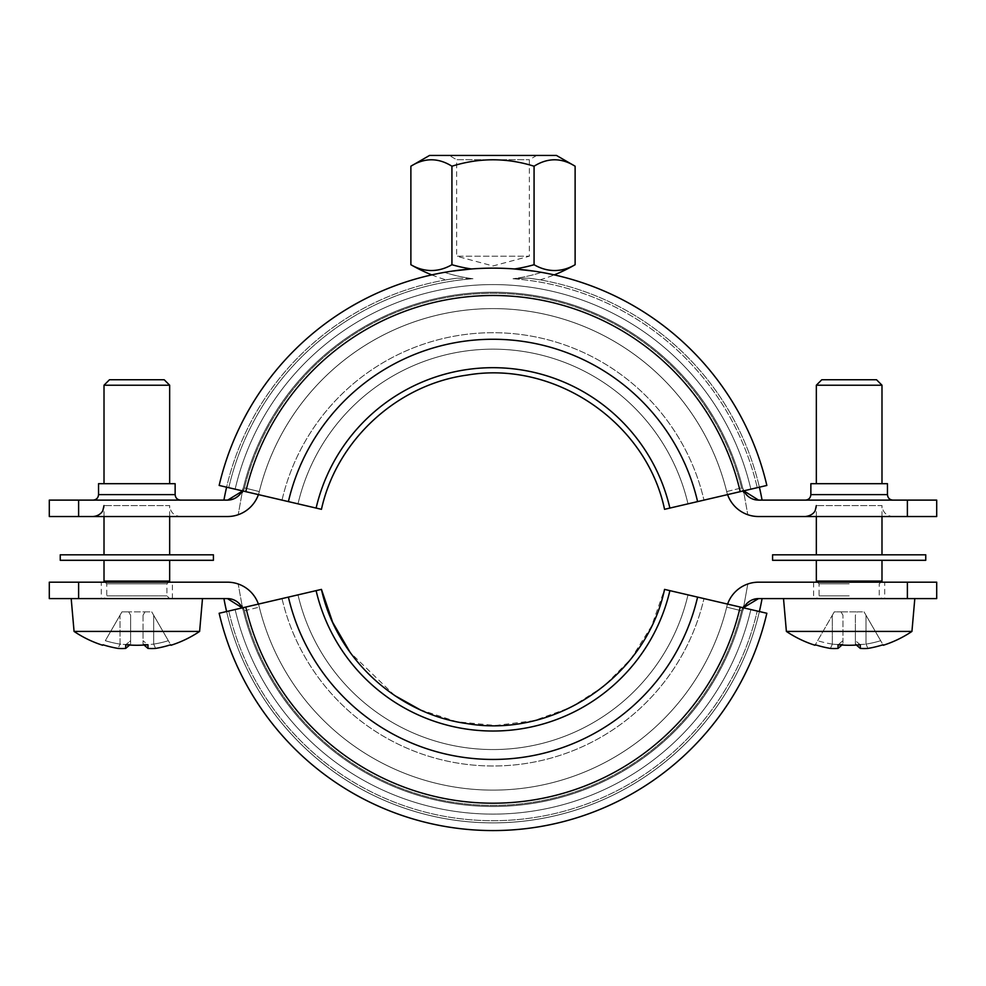 <?xml version="1.0" encoding="UTF-8"?>
<svg xmlns="http://www.w3.org/2000/svg" width="986" height="986" viewBox="0 0 986 986"><rect width="100%" height="100%" fill="white"/><g stroke="black" fill="none" stroke-linecap="round" stroke-linejoin="round"><path stroke-width="0.74" stroke-dasharray="4.93 3.7" d="M936.7 582.184L758.554 582.184A32.821 32.821 0 0 0 727.594 604.098L743.777 607.881L727.594 604.098A32.821 32.821 0 0 0 726.694 607.13A240.72 240.72 0 0 0 727.422 604.061L727.594 604.098A32.821 32.821 0 0 0 726.694 607.13A240.72 240.72 0 0 1 259.306 607.13A240.72 240.72 0 0 1 258.579 604.061L282.021 598.588L258.579 604.061A240.72 240.72 0 0 0 259.306 607.13A32.821 32.821 0 0 0 258.406 604.098L242.223 607.881A16.417 16.417 0 0 1 243.382 611.061A257.136 257.136 0 0 0 742.618 611.061A16.417 16.417 0 0 1 743.777 607.881L750.864 609.533A264.803 264.803 0 0 1 235.136 609.533A264.803 264.803 0 0 0 750.864 609.533L743.777 607.881A16.417 16.417 0 0 0 742.618 611.061A257.136 257.136 0 0 1 243.382 611.061A16.417 16.417 0 0 0 242.223 607.881L258.406 604.098A32.821 32.821 0 0 0 227.446 582.184L49.3 582.184M316.112 590.639A181.634 181.634 0 0 0 669.888 590.639L687.994 594.866A200.244 200.244 0 0 1 298.006 594.866A200.244 200.244 0 0 0 687.994 594.866L697.595 597.097A210.092 210.092 0 0 1 288.405 597.097A210.092 210.092 0 0 0 697.595 597.097L740.215 607.043A253.858 253.858 0 0 1 245.785 607.043L228.752 611.024A271.347 271.347 0 0 0 757.248 611.024A271.347 271.347 0 0 1 228.752 611.024L219.151 613.267A281.207 281.207 0 0 0 766.849 613.267L740.215 607.043A253.858 253.858 0 0 1 245.785 607.043L321.448 589.394M235.136 609.533A264.803 264.803 0 0 0 750.864 609.533L757.248 611.024L750.864 609.533A264.803 264.803 0 0 1 235.136 609.533M727.594 604.098L727.422 604.061A240.72 240.72 0 0 1 726.694 607.13A240.72 240.72 0 0 0 727.422 604.061A240.72 240.72 0 0 1 726.694 607.13A240.72 240.72 0 0 1 259.306 607.13A32.821 32.821 0 0 0 258.406 604.098M258.579 604.061A240.72 240.72 0 0 0 259.306 607.13A32.821 32.821 0 0 0 238.205 583.995L242.026 605.318L238.205 583.995A32.821 32.821 0 0 1 259.306 607.13A240.72 240.72 0 0 0 726.694 607.13A240.72 240.72 0 0 1 259.306 607.13A240.72 240.72 0 0 1 258.579 604.061A240.72 240.72 0 0 0 259.306 607.13A240.72 240.72 0 0 1 258.579 604.061M282.021 598.588A216.649 216.649 0 0 0 703.979 598.588A216.649 216.649 0 0 1 282.021 598.588M419.913 709.637L456.851 721.777L495.564 725.499L534.141 720.643L570.709 707.455L603.506 686.552L630.904 658.968L651.598 626.048L664.552 589.394L687.994 594.866L669.888 590.639M298.006 594.866A200.244 200.244 0 0 0 687.994 594.866A200.244 200.244 0 0 1 298.006 594.866M288.405 597.097A210.092 210.092 0 0 0 697.595 597.097M245.785 607.043A253.858 253.858 0 0 0 740.215 607.043M219.151 613.267A281.207 281.207 0 0 0 766.849 613.267A281.207 281.207 0 0 1 219.151 613.267M744.294 606.895L742.618 611.061A257.136 257.136 0 0 1 243.382 611.061L242.223 607.881A16.417 16.417 0 0 0 227.446 598.588L78.621 598.588L78.621 582.184M49.3 516.528L227.446 516.528A32.821 32.821 0 0 0 258.406 494.602L228.752 487.676A271.347 271.347 0 0 1 472.984 278.742A157.403 157.403 0 0 1 444.489 272.358A281.207 281.207 0 0 0 219.151 485.445A281.207 281.207 0 0 1 766.849 485.445L757.248 487.676L766.849 485.445A281.207 281.207 0 0 0 541.511 272.358A157.403 157.403 0 0 1 513.016 278.742A157.403 157.403 0 0 0 541.511 272.358A281.207 281.207 0 0 1 766.849 485.445L664.552 509.318C646.311 422.267 554.748 360.026 467.093 375.099C397.136 384.565 336.596 440.335 321.448 509.318L219.151 485.445A281.207 281.207 0 0 1 444.489 272.358A157.403 157.403 0 0 0 472.984 278.742A271.347 271.347 0 0 0 228.752 487.676L258.406 494.602A32.821 32.821 0 0 0 259.306 491.583A240.72 240.72 0 0 0 258.579 494.639L282.021 500.112L258.579 494.639A240.72 240.72 0 0 1 726.694 491.583A32.821 32.821 0 0 0 727.594 494.602L757.248 487.676L727.594 494.602A32.821 32.821 0 0 0 758.554 516.528L936.7 516.528M758.308 500.112L758.554 500.112A16.417 16.417 0 0 1 743.777 490.831L742.618 487.639A16.417 16.417 0 0 0 743.777 490.831A16.417 16.417 0 0 1 742.618 487.639A257.136 257.136 0 0 0 243.382 487.639A257.136 257.136 0 0 1 742.618 487.639A257.136 257.136 0 0 0 243.382 487.639A16.417 16.417 0 0 1 242.223 490.831A16.417 16.417 0 0 0 243.382 487.639L241.952 491.373M235.136 489.167A264.803 264.803 0 0 1 750.864 489.167A264.803 264.803 0 0 0 235.136 489.167A264.803 264.803 0 0 1 750.864 489.167A264.803 264.803 0 0 0 235.136 489.167M258.406 494.602A32.821 32.821 0 0 0 259.306 491.583A240.72 240.72 0 0 1 727.422 494.639L703.979 500.112L727.422 494.639A240.72 240.72 0 0 0 726.694 491.583A32.821 32.821 0 0 0 727.594 494.602M513.016 278.742A271.347 271.347 0 0 1 757.248 487.676A271.347 271.347 0 0 0 513.016 278.742L528.779 278.151L513.016 278.742M298.006 503.846L316.112 508.073L298.006 503.846A200.244 200.244 0 0 1 687.994 503.846A200.244 200.244 0 0 0 298.006 503.846A200.244 200.244 0 0 1 687.994 503.846A200.244 200.244 0 0 0 298.006 503.846M726.694 491.583L741.558 487.897A256.04 256.04 0 0 0 244.442 487.897A256.04 256.04 0 0 1 741.558 487.897A17.501 17.501 0 0 0 743.974 493.394A17.501 17.501 0 0 1 741.558 487.897L726.694 491.583A240.72 240.72 0 0 1 727.422 494.639A240.72 240.72 0 0 0 726.694 491.583A32.821 32.821 0 0 0 747.795 514.717L743.974 493.394L747.795 514.717A32.821 32.821 0 0 1 726.694 491.583A240.72 240.72 0 0 0 259.306 491.583A240.72 240.72 0 0 1 727.422 494.639M282.021 500.112A216.649 216.649 0 0 1 703.979 500.112A216.649 216.649 0 0 0 282.021 500.112M541.511 272.358L514.482 268.968A281.207 281.207 0 0 0 471.518 268.968L444.489 272.358M245.785 491.657A253.858 253.858 0 0 1 740.215 491.657A253.858 253.858 0 0 0 245.785 491.657A253.858 253.858 0 0 1 740.215 491.657M288.405 501.603A210.092 210.092 0 0 1 697.595 501.603A210.092 210.092 0 0 0 288.405 501.603A210.092 210.092 0 0 1 697.595 501.603M316.112 508.073A181.634 181.634 0 0 1 669.888 508.073M449.936 271.458L452.537 271.064M533.463 271.064L536.064 271.458M410.879 166.215C424.559 157.649 438.252 157.649 451.933 166.215L451.933 264.716A147.925 147.925 0 0 0 471.518 268.968A281.207 281.207 0 0 1 514.482 268.968A147.925 147.925 0 0 0 534.067 264.716L534.067 166.215C547.748 157.649 561.441 157.649 575.121 166.215M258.579 494.639A240.72 240.72 0 0 1 259.306 491.583A32.821 32.821 0 0 1 238.205 514.717L242.026 493.394L238.205 514.717A32.821 32.821 0 0 0 259.306 491.583A240.72 240.72 0 0 0 258.579 494.639A240.72 240.72 0 0 1 259.306 491.583A240.72 240.72 0 0 0 258.579 494.639M451.933 166.215C479.307 157.649 506.693 157.649 534.067 166.215M457.221 278.151L472.984 278.742L457.221 278.151C442.209 280.394 442.209 280.394 457.221 278.151C442.209 280.394 442.209 280.394 457.221 278.151A273.553 273.553 0 0 0 226.607 487.183A273.553 273.553 0 0 1 457.221 278.151A273.553 273.553 0 0 0 226.607 487.183M451.933 264.716A147.925 73.962 -90 0 1 410.879 264.716M575.121 264.716A147.925 73.962 90 0 1 534.067 264.716M528.779 278.151C543.791 280.394 543.791 280.394 528.779 278.151C543.791 280.394 543.791 280.394 528.779 278.151A273.553 273.553 0 0 1 759.393 487.183A273.553 273.553 0 0 0 528.779 278.151M884.725 598.588L813.598 598.588L884.725 598.588L884.725 582.184L813.598 582.184L884.725 582.184M849.168 598.588L783.513 598.588L849.168 598.588M849.168 483.695L816.334 483.695L849.168 483.695M881.989 385.218L816.334 385.218M881.989 554.822L816.334 554.822L881.989 554.822M881.989 516.528L881.989 505.584L816.334 505.584L881.989 505.584C882.643 512.227 886.291 515.875 892.934 516.528L805.389 516.528L892.934 516.528M881.989 581.087L816.334 581.087M881.694 560.294L816.334 560.294L881.694 560.294M832.332 644.105A107.363 107.363 0 0 1 817.653 640.703L815.311 644.77L817.653 640.703A107.363 107.363 0 0 0 832.332 644.105L832.332 615.252L834.279 611.875L841.009 611.875L842.968 615.252L841.009 611.875L834.279 611.875L832.332 615.252L832.332 644.105M815.311 644.77A111.936 111.936 0 0 0 830.36 648.418L832.381 644.154A106.34 75.195 -90 0 0 842.919 644.154A106.34 75.195 -90 0 1 832.381 644.154L830.36 648.418A110.481 78.116 90 0 0 838.026 648.418L841.896 645.054M842.968 640.703L838.026 644.77L842.968 640.703L842.968 644.105L842.968 615.252L842.968 640.703M838.026 648.418L838.026 644.77A109.902 95.198 180 0 0 860.31 644.77L855.367 640.703L860.31 644.77L860.31 648.418L855.367 644.105L855.367 640.703L855.417 644.154A106.34 75.195 90 0 0 865.942 644.154A106.34 75.195 90 0 1 855.417 644.154L856.427 645.054M860.31 648.418A110.481 78.116 -90 0 0 867.963 648.418L865.991 644.105L867.963 648.418A111.936 111.936 0 0 0 883.025 644.77L880.683 640.703L883.025 644.77M880.683 640.703A107.363 107.363 0 0 1 865.991 644.105L865.991 615.252L864.044 611.875L865.991 615.252L865.991 644.105A107.363 107.363 0 0 0 880.683 640.703L865.991 615.252L880.683 640.703M855.367 615.252L855.367 644.105L855.367 615.252L855.367 640.703L855.367 615.252L857.315 611.875L864.044 611.875L857.315 611.875L855.367 615.252M817.653 640.703L832.332 615.252L817.653 640.703M911.939 631.422L786.384 631.422M841.009 611.875L857.315 611.875L841.009 611.875M849.168 583.823L819.07 583.823L849.168 583.823M821.806 379.746L876.517 379.746M101.275 598.588L172.402 598.588L101.275 598.588L101.275 582.184L172.402 582.184L101.275 582.184M169.666 598.588L104.011 598.588L169.666 598.588L166.93 595.852L166.93 583.823L106.747 583.823L166.93 583.823L168.569 582.184M169.666 483.695L104.011 483.695L169.666 483.695M169.666 385.218L104.011 385.218M169.666 554.822L104.011 554.822L169.666 554.822M169.666 516.528L169.666 505.584L104.011 505.584L169.666 505.584C170.307 512.227 173.955 515.875 180.611 516.528L93.066 516.528L180.611 516.528M169.666 581.087L104.011 581.087M169.666 560.294L104.011 560.294L169.666 560.294M130.633 644.105L130.633 640.703L125.69 644.77L130.633 640.703L130.633 644.105L130.633 615.252L128.685 611.875L121.956 611.875L120.009 615.252L120.058 644.154A106.34 75.195 -90 0 0 130.583 644.154A106.34 75.195 -90 0 1 120.058 644.154L120.009 615.252L105.317 640.703A107.363 107.363 0 0 0 120.009 644.105A107.363 107.363 0 0 1 105.317 640.703L121.956 611.875L128.685 611.875L130.633 615.252L130.633 644.105M129.573 645.054L125.69 648.418L125.69 644.77A109.902 95.198 180 0 0 147.974 644.77L143.032 640.703L147.974 644.77L147.974 648.418L143.032 644.105L143.032 640.703L143.081 644.154A106.34 75.195 90 0 0 153.619 644.154A106.34 75.195 90 0 1 143.081 644.154L144.104 645.054M102.975 644.77A111.936 111.936 0 0 0 118.037 648.418L120.058 644.154L118.037 648.418A110.481 78.116 90 0 0 125.69 648.418M130.633 640.703L130.633 615.252L130.633 640.703M147.974 648.418A110.481 78.116 -90 0 0 155.64 648.418L153.668 644.105L155.64 648.418A111.936 111.936 0 0 0 170.689 644.77L168.347 640.703L170.689 644.77M168.347 640.703A107.363 107.363 0 0 1 153.668 644.105L153.668 615.252L151.721 611.875L153.668 615.252L153.668 644.105A107.363 107.363 0 0 0 168.347 640.703L153.668 615.252L168.347 640.703M144.991 611.875L151.721 611.875L144.991 611.875L143.032 615.252L144.991 611.875L128.685 611.875L144.991 611.875M143.032 615.252L143.032 644.105L143.032 615.252M199.616 631.422L74.061 631.422M109.483 379.746L164.194 379.746M202.487 598.588L71.189 598.588L202.487 598.588M747.795 583.995L743.974 605.318L747.795 583.995A32.821 32.821 0 0 0 726.694 607.13A32.821 32.821 0 0 1 747.795 583.995M726.694 607.13L741.558 610.802A256.04 256.04 0 0 1 244.442 610.802A256.04 256.04 0 0 0 741.558 610.802A17.501 17.501 0 0 1 743.974 605.318A257.136 257.136 0 0 1 242.026 605.318A17.501 17.501 0 0 1 244.442 610.802A17.501 17.501 0 0 0 242.026 605.318A257.136 257.136 0 0 0 743.974 605.318A17.501 17.501 0 0 0 741.558 610.802L726.694 607.13A240.72 240.72 0 0 0 727.422 604.061M744.048 607.327L742.618 611.061A257.136 257.136 0 0 1 243.382 611.061L241.915 607.265M241.718 606.908L240.448 604.985M238.563 602.927L235.74 600.844M233.608 599.796L229.923 598.773M907.379 582.184L907.379 598.588L758.554 598.588A16.417 16.417 0 0 0 743.777 607.881M758.308 598.588L756.077 598.773M752.392 599.796L750.26 600.844M747.437 602.927L745.552 604.985M762.079 598.588A273.553 273.553 0 0 1 223.921 598.588M226.607 611.517A273.553 273.553 0 0 0 759.393 611.517A273.553 273.553 0 0 1 226.607 611.517M49.3 598.588L78.621 598.588M907.379 598.588L936.7 598.588M556.461 155.443L429.539 155.443M536.766 155.443L529.371 159.707L529.371 256.212L493 265.961L456.629 256.212L529.371 256.212L456.629 256.212L456.629 159.707L529.371 159.707L456.629 159.707L449.234 155.443L536.766 155.443L449.234 155.443M78.621 516.528L78.621 500.112L227.458 500.112A16.417 16.417 0 0 0 242.223 490.831M805.389 500.112L892.934 500.112L805.389 500.112M887.462 483.695L810.862 483.695M936.7 500.112L907.379 500.112L907.379 516.528M758.554 500.112L907.379 500.112M180.611 500.112L93.066 500.112L180.611 500.112M78.621 500.112L49.3 500.112M98.538 483.695L175.138 483.695M743.974 493.394A257.136 257.136 0 0 0 242.026 493.394A17.501 17.501 0 0 0 244.442 487.897L259.306 491.583L244.442 487.897A17.501 17.501 0 0 1 242.026 493.394A257.136 257.136 0 0 1 743.974 493.394M241.706 491.817L243.382 487.639A257.136 257.136 0 0 1 742.618 487.639L744.085 491.435M744.282 491.804L745.552 493.715M747.437 495.773L750.26 497.868M752.392 498.904L756.077 499.927M227.692 500.112L229.923 499.927M233.608 498.904L235.74 497.868M238.563 495.773L240.448 493.715M213.432 560.294L60.245 560.294M213.432 554.822L60.245 554.822M925.755 560.294L772.568 560.294M925.755 554.822L772.568 554.822M849.168 595.852L819.07 595.852L849.168 595.852M166.93 595.852L106.747 595.852L166.93 595.852M244.442 610.802L259.306 607.13L244.442 610.802M810.862 494.639L887.462 494.639M98.538 494.639L175.138 494.639M394.683 695.537L350.141 652.436M431.757 274.884A164.132 164.132 0 0 0 445.992 279.864M540.008 279.864A164.132 164.132 0 0 0 554.243 274.884M816.334 516.528L816.334 505.584M817.431 582.184L819.07 583.823L819.07 595.852L816.334 598.588M880.892 582.184L879.253 583.823L879.253 595.852L881.989 598.588M104.011 516.528L104.011 505.584M105.108 582.184L106.747 583.823L106.747 595.852L104.011 598.588M172.402 598.588L172.402 582.184M813.598 582.184L813.598 598.588"/><path stroke-width="1.48" d="M245.785 607.043L219.151 613.267A281.207 281.207 0 0 0 766.849 613.267L664.552 589.394C646.311 676.433 554.748 738.674 467.093 723.601C397.136 714.135 336.596 658.377 321.448 589.394L245.785 607.043A253.858 253.858 0 0 0 740.215 607.043M288.405 597.097A210.092 210.092 0 0 0 697.595 597.097M316.112 590.639A181.634 181.634 0 0 0 669.888 590.639M743.777 607.881A16.417 16.417 0 0 1 758.554 598.588L758.308 598.588M907.379 582.184L936.7 582.184L936.7 598.588L907.379 598.588L907.379 582.184L758.554 582.184A32.821 32.821 0 0 0 727.594 604.098M316.112 508.073L321.448 509.318C336.596 440.335 397.136 384.565 467.093 375.099C554.748 360.026 646.311 422.267 664.552 509.318L766.849 485.445A281.207 281.207 0 0 0 219.151 485.445L316.112 508.073A181.634 181.634 0 0 1 669.888 508.073M288.405 501.603A210.092 210.092 0 0 1 697.595 501.603M245.785 491.657A253.858 253.858 0 0 1 740.215 491.657M444.489 272.358L449.936 271.458M452.537 271.064L471.518 268.968A147.925 147.925 0 0 1 451.933 264.716L451.933 166.215C438.252 157.649 424.559 157.649 410.879 166.215L410.879 264.716A147.925 73.962 -90 0 0 451.933 264.716M410.879 166.215L429.539 155.443L556.461 155.443L575.121 166.215C561.441 157.649 547.748 157.649 534.067 166.215L534.067 264.716A147.925 147.925 0 0 1 514.482 268.968L533.463 271.064M536.064 271.458L541.511 272.358M534.067 166.215C506.693 157.649 479.307 157.649 451.933 166.215M534.067 264.716A147.925 73.962 90 0 0 575.121 264.716L575.121 166.215M242.223 490.831A16.417 16.417 0 0 1 227.446 500.112L78.621 500.112L78.621 516.528L227.446 516.528A32.821 32.821 0 0 0 258.406 494.602M816.334 483.695L816.334 385.218L881.989 385.218L881.989 483.695M881.989 554.822L881.989 516.528M817.431 582.184L816.334 581.087L881.989 581.087L881.989 560.294M883.025 644.77L883.025 644.77A111.936 111.936 0 0 1 867.963 648.418A110.481 78.116 -90 0 1 860.31 648.418L856.427 645.054M860.31 648.418L860.31 644.77A109.902 95.198 180 0 1 838.026 644.77L838.026 648.418L841.896 645.054M838.026 648.418A110.481 78.116 90 0 1 830.36 648.418A111.936 111.936 0 0 1 815.311 644.77L815.311 644.77M815.028 645.263A112.49 112.49 0 0 1 786.384 631.422L911.939 631.422L914.811 598.588M881.989 385.218L876.517 379.746L821.806 379.746L816.334 385.218M169.666 483.695L169.666 385.218L104.011 385.218L104.011 483.695M169.666 554.822L169.666 516.528M105.108 582.184L104.011 581.087L169.666 581.087L169.666 560.294M170.689 644.77L170.689 644.77A111.936 111.936 0 0 1 155.64 648.418A110.481 78.116 -90 0 1 147.974 648.418L147.974 644.77A109.902 95.198 180 0 1 125.69 644.77L125.69 648.418L129.573 645.054M125.69 648.418A110.481 78.116 90 0 1 118.037 648.418A111.936 111.936 0 0 1 102.975 644.77L102.975 644.77M147.974 648.418L144.104 645.054M102.692 645.263A112.49 112.49 0 0 1 74.061 631.422L199.616 631.422L202.487 598.588M104.011 385.218L109.483 379.746L164.194 379.746L169.666 385.218M168.569 582.184L169.666 581.087M258.406 604.098A32.821 32.821 0 0 0 227.446 582.184L78.621 582.184L78.621 598.588L227.446 598.588L242.223 607.881A16.417 16.417 0 0 0 227.446 598.588M240.448 604.985L238.563 602.927M235.74 600.844L233.608 599.796M229.923 598.773L227.692 598.588M756.077 598.773L752.392 599.796M750.26 600.844L747.437 602.927M745.552 604.985L744.294 606.895M744.048 607.327L758.554 598.588L907.379 598.588M223.921 598.588A273.553 273.553 0 0 0 226.607 611.517A273.553 273.553 0 0 1 223.921 598.588M759.393 611.517A273.553 273.553 0 0 0 762.079 598.588A273.553 273.553 0 0 1 759.393 611.517M78.621 598.588L49.3 598.588L49.3 582.184L78.621 582.184M226.607 487.183A273.553 273.553 0 0 0 223.921 500.112A273.553 273.553 0 0 1 226.607 487.183A273.553 273.553 0 0 0 223.921 500.112M241.952 491.373L227.692 500.112M758.554 500.112L743.777 490.831A16.417 16.417 0 0 0 758.554 500.112L936.7 500.112L936.7 516.528L907.379 516.528L907.379 500.112M762.079 500.112A273.553 273.553 0 0 0 759.393 487.183A273.553 273.553 0 0 1 762.079 500.112M727.594 494.602A32.821 32.821 0 0 0 758.554 516.528L907.379 516.528M78.621 516.528L49.3 516.528L49.3 500.112L78.621 500.112M805.389 500.112C808.717 499.791 810.541 497.967 810.862 494.639L810.862 483.695L887.462 483.695L887.462 494.639L810.862 494.639M180.611 500.112C177.283 499.791 175.459 497.967 175.138 494.639L175.138 483.695L98.538 483.695L98.538 494.639C98.218 497.967 96.394 499.791 93.066 500.112M745.552 493.715L747.437 495.773M750.26 497.868L752.392 498.904M756.077 499.927L758.308 500.112M229.923 499.927L233.608 498.904M235.74 497.868L238.563 495.773M240.448 493.715L241.706 491.817M60.245 560.294L213.432 560.294L213.432 554.822L60.245 554.822L60.245 560.294M925.078 560.294L925.755 560.294L925.755 554.822L772.568 554.822L772.568 560.294L925.078 560.294M175.138 494.639L98.538 494.639M419.913 709.637L394.683 695.537M350.141 652.436L332.664 622.339L321.448 589.394M410.879 264.716A164.132 164.132 0 0 0 431.757 274.884M554.243 274.884A164.132 164.132 0 0 0 575.121 264.716M816.334 554.822L816.334 516.528M816.334 581.087L816.334 560.294M883.308 645.263A112.49 112.49 0 0 0 911.939 631.422M880.892 582.184L881.989 581.087M786.384 631.422L783.513 598.588M104.011 554.822L104.011 516.528M104.011 581.087L104.011 560.294M170.972 645.263A112.49 112.49 0 0 0 199.616 631.422M74.061 631.422L71.189 598.588M816.334 505.584L815.299 510.243C815.299 510.156 813.98 515.358 805.389 516.528M104.011 505.584L102.889 510.403C103.123 510.255 100.806 515.826 93.066 516.528M887.462 494.639C887.782 497.967 889.606 499.791 892.934 500.112"/></g></svg>
